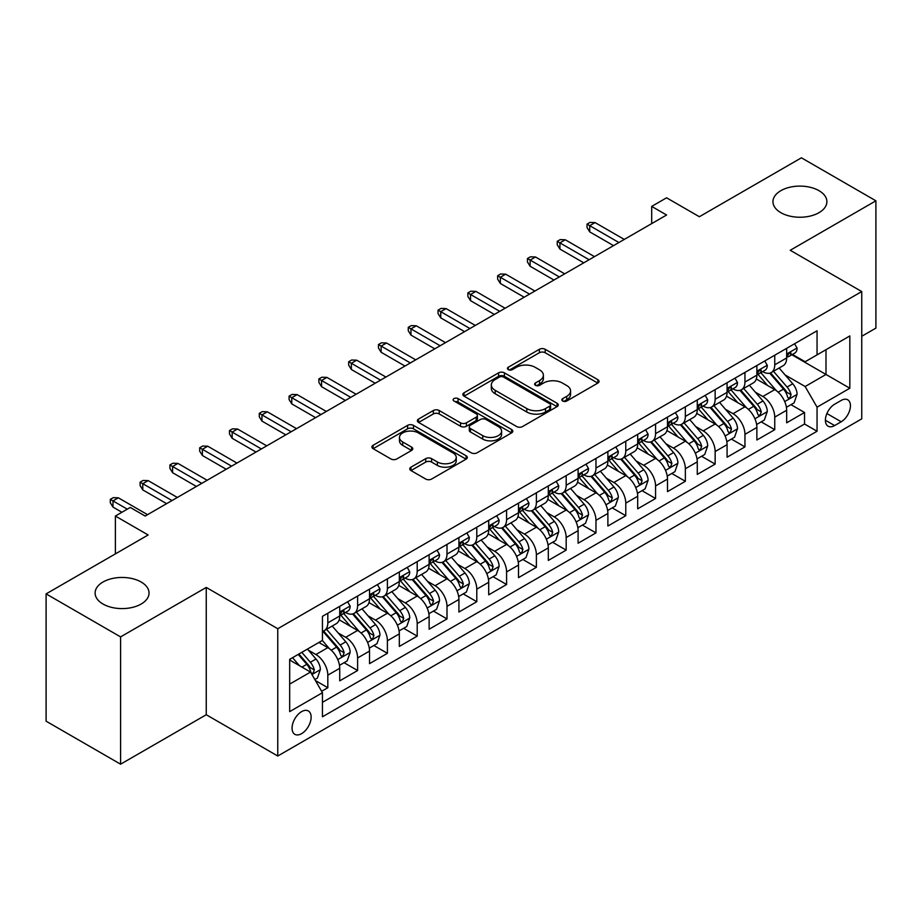 <?xml version="1.0" encoding="UTF-8"?>
<svg xmlns="http://www.w3.org/2000/svg" width="922" height="922" viewBox="0 0 922 922"><rect width="100%" height="100%" fill="white"/><g stroke="black" fill="none" stroke-linecap="round" stroke-linejoin="round"><path stroke-width="1.38" d="M562.685 401.012A2.893 1.671 0 0 0 566.776 401.012L597.859 383.068A4.137 2.386 0 0 0 599.069 381.385A4.137 2.386 0 0 0 597.859 379.691L545.213 349.3A4.137 2.386 0 0 0 539.358 349.3L508.287 367.244A2.893 1.671 0 0 0 507.446 368.42A2.893 1.671 0 0 0 508.287 369.607A2.893 1.671 0 0 0 512.378 369.607L516.401 367.29A13.231 7.641 0 0 1 535.117 367.29L539.508 369.814A13.231 7.641 0 0 1 543.381 375.219A13.231 7.641 0 0 1 539.508 380.625L535.486 382.941A2.893 1.671 0 0 0 534.633 384.128A2.893 1.671 0 0 0 535.486 385.315A2.893 1.671 0 0 0 539.577 385.315L543.6 382.987A13.231 7.641 0 0 1 562.316 382.987L566.707 385.523A13.231 7.641 0 0 1 570.58 390.928A13.231 7.641 0 0 1 566.707 396.333L562.685 398.65A2.893 1.671 0 0 0 561.832 399.837A2.893 1.671 0 0 0 562.685 401.012L562.685 398.65M141.147 582.013A26.968 15.57 0 0 0 111.758 578.636A26.968 15.57 0 0 0 95.116 593.03A26.968 15.57 0 0 0 103.01 604.037A26.968 15.57 0 0 0 132.399 607.414A26.968 15.57 0 0 0 149.041 593.03A26.968 15.57 0 0 0 141.147 582.013M818.99 190.67A26.968 15.57 0 0 0 789.601 187.293A26.968 15.57 0 0 0 772.959 201.676A26.968 15.57 0 0 0 780.853 212.682A26.968 15.57 0 0 0 810.242 216.059A26.968 15.57 0 0 0 826.884 201.676A26.968 15.57 0 0 0 818.99 190.67M301.598 733.658A13.484 7.779 120 0 0 310.403 721.776A13.484 7.779 120 0 0 308.34 710.966A13.484 7.779 120 0 0 301.598 711.634A13.484 7.779 120 0 0 292.781 723.516A13.484 7.779 120 0 0 294.856 734.327A13.484 7.779 120 0 0 301.598 733.658M410.97 467.166A4.137 2.386 0 0 0 409.76 468.849A4.137 2.386 0 0 0 410.97 470.543L425.745 479.06A4.137 2.386 0 0 0 431.588 479.06L466.106 459.144A4.137 2.386 0 0 0 467.316 457.45A4.137 2.386 0 0 0 466.106 455.768L413.459 425.365A4.137 2.386 0 0 0 407.605 425.365L373.099 445.291A4.137 2.386 0 0 0 371.889 446.986A4.137 2.386 0 0 0 373.099 448.668L390.94 458.972A4.137 2.386 0 0 0 396.783 458.972L411.558 450.443A4.137 2.386 0 0 0 412.768 448.76A4.137 2.386 0 0 0 411.558 447.066L402.707 441.961A11.064 6.385 0 0 1 399.468 437.443A11.064 6.385 0 0 1 406.302 431.542A11.064 6.385 0 0 1 418.358 432.925L453.013 452.933A11.064 6.385 0 0 1 456.252 457.45A11.064 6.385 0 0 1 449.429 463.351A11.064 6.385 0 0 1 437.362 461.968L431.588 458.637A4.137 2.386 0 0 0 425.745 458.637L410.97 467.166L410.97 470.543M861.747 336.288L875.9 328.117L875.9 200.812L801.414 157.812L699.36 216.728L666.583 197.804L651.693 206.401L666.583 215.01L145.169 516.043L130.267 507.446L115.377 516.043L115.377 553.892M120.586 636.895L120.586 764.188L206.251 714.734L206.251 587.441L120.586 636.895L46.1 593.883L148.154 534.967L115.377 516.043M206.251 587.441L277.764 628.723L861.747 291.559L861.747 418.853L277.764 756.017L277.764 628.723M875.9 200.812L790.235 250.277L861.747 291.559M516.7 426.552A4.137 2.386 0 0 0 522.543 426.552L557.061 406.625A4.137 2.386 0 0 0 558.271 404.942A4.137 2.386 0 0 0 557.061 403.248L504.415 372.857A4.137 2.386 0 0 0 498.56 372.857L464.054 392.784A4.137 2.386 0 0 0 462.844 394.466A4.137 2.386 0 0 0 464.054 396.16L516.7 426.552M455.122 401.635A2.893 1.671 0 0 1 458.061 402.05L458.061 398.604L511.583 429.502A4.137 2.386 0 0 1 512.793 431.196A4.137 2.386 0 0 1 511.583 432.879L477.066 452.806A4.137 2.386 0 0 1 471.223 452.806L418.576 422.414L418.576 419.037A4.137 2.386 0 0 0 417.366 420.732A4.137 2.386 0 0 0 418.576 422.414M418.576 419.037L433.34 410.509A4.137 2.386 0 0 1 439.195 410.509L460.539 422.841A4.137 2.386 0 0 0 466.394 422.841L476.19 417.182A4.137 2.386 0 0 0 477.4 415.488A4.137 2.386 0 0 0 476.19 413.805L453.958 400.966A2.893 1.671 0 0 1 453.117 399.791A2.893 1.671 0 0 1 454.903 398.246A2.893 1.671 0 0 1 458.061 398.604M120.586 764.188L46.1 721.188L46.1 593.883M321.628 691.293L327.817 687.72L315.451 680.586M308.421 650.206L315.9 654.528A16.85 9.727 60 0 1 327.817 675.169L339.734 668.289L339.734 680.839L357.609 670.524L344.056 662.699M338.213 632.999L345.692 637.321A16.85 9.727 60 0 1 357.609 657.962L369.526 651.082L369.526 663.644L387.401 653.318L373.848 645.492M368.005 615.804L375.485 620.126A16.85 9.727 60 0 1 387.401 640.767L399.318 633.887L399.318 646.437L417.205 636.122L403.64 628.297M397.797 598.597L405.288 602.919A16.85 9.727 60 0 1 417.205 623.56L429.122 616.68L429.122 629.242L446.997 618.916L433.444 611.09M427.601 581.402L435.08 585.712A16.85 9.727 60 0 1 446.997 606.353L458.914 599.473L458.914 612.035L476.789 601.709L463.236 593.883M457.393 564.195L464.872 568.517A16.85 9.727 60 0 1 476.789 589.158L488.706 582.278L488.706 594.828L506.581 584.513L493.028 576.688M487.185 546.988L494.665 551.31A16.85 9.727 60 0 1 506.581 571.951L518.51 565.071L518.51 577.633L536.385 567.307L522.82 559.481M516.988 529.793L524.468 534.115A16.85 9.727 60 0 1 536.385 554.756L548.302 547.875L548.302 560.426L566.177 550.111L552.624 542.286M546.781 512.586L554.26 516.908A16.85 9.727 60 0 1 566.177 537.549L578.094 530.669L578.094 543.231L595.969 532.904L582.416 525.079M576.573 495.391L584.052 499.701A16.85 9.727 60 0 1 595.969 520.342L607.886 513.462L607.886 526.024L625.773 515.709L612.208 507.872M606.365 478.184L613.845 482.506A16.85 9.727 60 0 1 625.773 503.147L637.69 496.267L637.69 508.817L655.565 498.502L642.012 490.677M636.168 460.977L643.648 465.299A16.85 9.727 60 0 1 655.565 485.94L667.482 479.06L667.482 491.622L685.357 481.296L671.804 473.47M665.961 443.782L673.44 448.104A16.85 9.727 60 0 1 685.357 468.745L697.274 461.864L697.274 474.415L715.149 464.1L701.596 456.275M695.753 426.575L703.232 430.897A16.85 9.727 60 0 1 715.149 451.538L727.078 444.658L727.078 457.22L744.953 446.893L731.388 439.068M725.545 409.38L733.036 413.69A16.85 9.727 60 0 1 744.953 434.343L756.87 427.451L756.87 440.013L774.745 429.698L774.745 417.136A16.85 9.727 -120 0 0 762.828 396.495L755.349 392.173M761.192 421.861L774.745 429.698M339.734 668.289A16.85 9.727 -120 0 0 327.817 647.647L318.874 642.484M369.526 651.082A16.85 9.727 -120 0 0 357.609 630.441L339.181 619.803M399.318 633.887A16.85 9.727 -120 0 0 387.401 613.234L368.984 602.596M429.122 616.68A16.85 9.727 -120 0 0 417.205 596.038L398.777 585.401M458.914 599.473A16.85 9.727 -120 0 0 446.997 578.832L428.569 568.194M488.706 582.278A16.85 9.727 -120 0 0 476.789 561.636L458.361 550.999M518.51 565.071A16.85 9.727 -120 0 0 506.581 544.429L488.164 533.792M548.302 547.875A16.85 9.727 -120 0 0 536.385 527.234L517.957 516.585M578.094 530.669A16.85 9.727 -120 0 0 566.177 510.027L547.749 499.39M607.886 513.462A16.85 9.727 -120 0 0 595.969 492.821L577.541 482.183M637.69 496.267A16.85 9.727 -120 0 0 625.773 475.625L607.344 464.988M667.482 479.06A16.85 9.727 -120 0 0 655.565 458.418L637.137 447.781M697.274 461.864A16.85 9.727 -120 0 0 685.357 441.223L666.929 430.574M727.078 444.658A16.85 9.727 -120 0 0 715.149 424.016L696.732 413.379M756.87 427.451A16.85 9.727 -120 0 0 744.953 406.809L726.524 396.172M841.187 400.448L834.629 404.228A13.058 7.537 120 0 0 826.1 415.741A13.058 7.537 120 0 0 828.106 426.206A13.058 7.537 120 0 0 834.629 425.561L841.187 421.78A13.058 7.537 120 0 0 849.727 410.267A13.058 7.537 120 0 0 847.721 399.802A13.058 7.537 120 0 0 841.187 400.448M289.681 684.112L310.53 672.069L322.446 692.71L322.446 716.797L817.053 431.242L817.053 407.155L805.137 386.514L785.141 374.966M322.446 692.71L289.681 711.634L289.681 659.345L322.446 640.421L322.446 616.334L817.053 330.779L817.053 354.866L849.83 335.942L849.83 388.231L817.053 407.155M345.531 612.462L345.692 612.554A16.85 9.727 60 0 0 354.117 613.384L366.034 606.503A16.85 9.727 -120 0 0 369.526 598.793L369.526 589.158M375.335 595.255L375.485 595.347A16.85 9.727 60 0 0 383.909 596.188L395.838 589.308A16.85 9.727 -120 0 0 399.318 581.586L399.318 571.951M405.127 578.059L405.288 578.152A16.85 9.727 60 0 0 413.713 578.981L425.63 572.101A16.85 9.727 -120 0 0 429.122 564.379L429.122 554.756M434.919 560.853L435.08 560.945A16.85 9.727 60 0 0 443.505 561.775L455.422 554.894A16.85 9.727 -120 0 0 458.914 547.184L458.914 537.549M464.723 543.657L464.872 543.738A16.85 9.727 60 0 0 473.297 544.579L485.214 537.699A16.85 9.727 -120 0 0 488.706 529.977L488.706 520.342M494.515 526.45L494.665 526.543A16.85 9.727 60 0 0 503.101 527.372L515.018 520.492A16.85 9.727 -120 0 0 518.51 512.782L518.51 503.147M524.307 509.244L524.468 509.336A16.85 9.727 60 0 0 532.893 510.177L544.81 503.297A16.85 9.727 -120 0 0 548.302 495.575L548.302 485.94M554.099 492.048L554.26 492.141A16.85 9.727 60 0 0 562.685 492.97L574.602 486.09A16.85 9.727 -120 0 0 578.094 478.368L578.094 468.745M583.903 474.842L584.052 474.934A16.85 9.727 60 0 0 592.477 475.764L604.406 468.883A16.85 9.727 -120 0 0 607.886 461.173L607.886 451.538M613.695 457.646L613.845 457.727A16.85 9.727 60 0 0 622.281 458.568L634.198 451.688A16.85 9.727 -120 0 0 637.69 443.966L637.69 434.331M643.487 440.439L643.648 440.532A16.85 9.727 60 0 0 652.073 441.361L663.99 434.481A16.85 9.727 -120 0 0 667.482 426.771L667.482 417.136M673.279 423.233L673.44 423.325A16.85 9.727 60 0 0 681.865 424.166L693.782 417.286A16.85 9.727 -120 0 0 697.274 409.564L697.274 399.929M703.083 406.037L703.232 406.129A16.85 9.727 60 0 0 711.669 406.959L723.586 400.079A16.85 9.727 -120 0 0 727.078 392.369L727.078 382.734M732.875 388.83L733.036 388.923A16.85 9.727 60 0 0 741.461 389.752L753.378 382.872A16.85 9.727 -120 0 0 756.87 375.162L756.87 365.527M322.446 702.345L804.537 424.016L804.537 412.491L786.662 422.806L786.662 410.255A16.85 9.727 -120 0 0 774.745 389.614L756.317 378.977M762.667 371.635L762.828 371.716A16.85 9.727 -120 0 0 771.253 372.557A16.85 9.727 -120 0 0 774.745 364.835L774.745 355.201M771.253 372.557L783.17 365.677A16.85 9.727 -120 0 0 786.662 357.955L786.662 348.32M327.817 613.234L327.817 622.869A16.85 9.727 60 0 1 324.325 630.59A16.85 9.727 60 0 1 322.446 631.27M324.325 630.59L336.242 623.71A16.85 9.727 -120 0 0 339.734 615.988L339.734 606.353M357.609 596.038L357.609 605.673A16.85 9.727 60 0 1 354.117 613.384M387.401 578.832L387.401 588.467A16.85 9.727 60 0 1 383.909 596.188M417.205 561.636L417.205 571.271A16.85 9.727 60 0 1 413.713 578.981M446.997 544.429L446.997 554.064A16.85 9.727 60 0 1 443.505 561.775M476.789 527.223L476.789 536.858A16.85 9.727 60 0 1 473.297 544.579M506.581 510.027L506.581 519.662A16.85 9.727 60 0 1 503.101 527.372M536.385 492.821L536.385 502.455A16.85 9.727 60 0 1 532.893 510.177M566.177 475.625L566.177 485.26A16.85 9.727 60 0 1 562.685 492.97M595.969 458.418L595.969 468.053A16.85 9.727 60 0 1 592.477 475.764M625.773 441.212L625.773 450.846A16.85 9.727 60 0 1 622.281 458.568M655.565 424.016L655.565 433.651A16.85 9.727 60 0 1 652.073 441.361M685.357 406.809L685.357 416.444A16.85 9.727 60 0 1 681.865 424.166M715.149 389.614L715.149 399.249A16.85 9.727 60 0 1 711.669 406.959M744.953 372.407L744.953 382.042A16.85 9.727 60 0 1 741.461 389.752M744.953 434.343L744.953 446.893M715.149 451.538L715.149 464.1M685.357 468.745L685.357 481.296M655.565 485.94L655.565 498.502M625.773 503.147L625.773 515.709M595.969 520.342L595.969 532.904M566.177 537.549L566.177 550.111M536.385 554.756L536.385 567.307M506.581 571.951L506.581 584.513M476.789 589.158L476.789 601.709M446.997 606.353L446.997 618.916M417.205 623.56L417.205 636.122M387.401 640.767L387.401 653.318M357.609 657.962L357.609 670.524M327.817 675.169L327.817 687.72M310.53 672.069L289.681 660.025M805.137 386.514L825.997 374.47L825.997 349.703L849.83 335.942M791.871 354.774L849.83 388.231M792.471 354.428L805.137 361.747L817.053 354.866M206.251 714.734L277.764 756.017M651.693 206.401L651.693 223.608M790.984 404.666L804.537 412.491M804.537 424.016L817.053 431.242M563.838 401.427L566.707 399.768A13.231 7.641 0 0 0 570.58 394.362L570.58 390.928M543.381 375.219L543.381 378.665A13.231 7.641 0 0 1 539.508 384.071L536.639 385.719M597.802 383.103L545.213 352.746A4.137 2.386 0 0 0 539.358 352.746L509.44 370.01M557.003 406.66L504.415 376.303A4.137 2.386 0 0 0 498.56 376.303L464.112 396.195M549.743 406.118A2.893 1.671 0 0 0 550.595 404.942A2.893 1.671 0 0 0 549.743 403.755L503.539 377.075A2.893 1.671 0 0 0 499.436 377.075L495.206 379.53A13.231 7.641 0 0 0 491.322 384.935A13.231 7.641 0 0 0 495.206 390.329L526.785 408.573A13.231 7.641 0 0 0 545.501 408.573L549.743 406.118L549.743 409.564A2.893 1.671 0 0 0 550.595 408.377L550.595 404.942M491.322 384.935L491.322 388.369A13.231 7.641 0 0 0 495.206 393.775L495.206 390.329M549.743 409.564L545.501 412.007A13.231 7.641 0 0 1 526.785 412.007L495.206 393.775M418.634 422.449L433.34 413.955L433.34 410.509M477.4 415.488L477.4 418.934A4.137 2.386 0 0 1 476.19 420.616L466.394 426.275A4.137 2.386 0 0 1 460.539 426.275L439.195 413.955A4.137 2.386 0 0 0 433.34 413.955M458.061 402.05L511.526 432.914M482.702 435.633A11.064 6.385 0 0 0 494.757 437.016A11.064 6.385 0 0 0 501.58 431.116A11.064 6.385 0 0 0 498.341 426.598L486.136 419.545A4.137 2.386 0 0 0 480.281 419.545L470.485 425.203A4.137 2.386 0 0 0 469.275 426.886A4.137 2.386 0 0 0 470.485 428.58L482.702 435.633L482.702 439.068A11.064 6.385 0 0 0 494.757 440.451A11.064 6.385 0 0 0 501.58 434.55L501.58 431.116M469.275 426.886L469.275 430.332A4.137 2.386 0 0 0 470.485 432.015L470.485 428.58M482.702 439.068L470.485 432.015M456.252 457.45L456.252 460.896A11.064 6.385 0 0 1 449.429 466.797A11.064 6.385 0 0 1 437.362 465.414L431.588 462.072A4.137 2.386 0 0 0 425.745 462.072L411.028 470.566M399.468 437.443L399.468 440.889A11.064 6.385 0 0 0 402.707 445.395L402.707 441.961M411.5 450.478L402.707 445.395M466.048 459.168L413.459 428.811A4.137 2.386 0 0 0 407.605 428.811L373.156 448.703M786.408 407.305L794.107 402.856L797.092 394.259A11.168 6.442 -120 0 0 792.747 383.771L779.125 368.005M776.405 390.698L760.846 372.684M767.542 385.454L758.518 375A26.761 15.444 -120 0 0 757.688 374.067M769.732 373.156L783.504 389.107A11.168 6.442 60 0 1 787.492 396.794L788.298 398.12L789.808 397.912L791.064 394.731A11.168 6.442 -120 0 0 787.077 387.044L773.466 371.278M770.55 372.903L785.337 390.029A5.693 3.285 60 0 1 786.777 392.253L791.064 394.731M794.557 343.768L797.092 348.147A11.168 6.442 60 0 1 794.776 353.091L789.117 356.365A11.168 6.442 -120 0 0 791.064 353.794L790.822 352.803M787.031 356.883L787.077 356.883A11.168 6.442 -120 0 0 789.117 356.365M789.624 352.953L791.064 353.794C790.361 352.112 789.163 352.792 787.492 355.857A11.168 6.442 60 0 1 786.662 357.448M618.916 242.532L589.711 225.671L589.711 231.871L587.037 227.561L587.037 224.127L589.711 225.671L595.082 222.582L624.275 239.432M589.711 231.871L613.556 245.632M587.037 224.127L590.011 222.409L595.082 222.582M756.616 424.5L764.315 420.063L767.3 411.454A11.168 6.442 -120 0 0 762.943 400.978L749.332 385.212M746.601 407.904L731.042 389.891M737.75 402.66L728.726 392.207A26.761 15.444 -120 0 0 727.896 391.274M739.94 390.363L753.712 406.302A11.168 6.442 60 0 1 757.688 414.001L758.506 415.326L760.016 415.107L761.261 411.938A11.168 6.442 -120 0 0 757.285 404.239L743.674 388.485M740.746 390.098L755.544 407.236A5.693 3.285 60 0 1 756.974 409.46L761.261 411.938M726.824 441.707L734.523 437.259L737.496 428.661A11.168 6.442 -120 0 0 733.151 418.173L719.54 402.418M716.809 425.1L701.25 407.086M707.958 419.856L698.922 409.403A26.761 15.444 -120 0 0 698.092 408.469M710.147 407.57L723.92 423.509A11.168 6.442 60 0 1 727.896 431.196L728.703 432.522L730.212 432.314L731.469 429.133A11.168 6.442 -120 0 0 727.493 421.446L713.882 405.68M710.954 407.305L725.752 424.431A5.693 3.285 60 0 1 727.181 426.656L731.469 429.133M697.032 458.914L704.731 454.465L707.704 445.856A11.168 6.442 -120 0 0 703.359 435.38L689.737 419.614M687.017 442.306L671.458 424.293M678.166 437.063L669.13 426.609A26.761 15.444 -120 0 0 668.3 425.676M680.355 424.765L694.116 440.704A11.168 6.442 60 0 1 698.104 448.403L698.911 449.729L700.42 449.51L701.677 446.34A11.168 6.442 -120 0 0 697.689 438.642L684.078 422.887M681.162 424.512L695.96 441.638A5.693 3.285 60 0 1 697.389 443.862L701.677 446.34M667.228 476.109L674.927 471.661L677.912 463.063A11.168 6.442 -120 0 0 673.556 452.575L659.945 436.821M657.225 459.513L641.666 441.5M648.362 454.269L639.338 443.805A26.761 15.444 -120 0 0 638.508 442.883M650.552 441.972L664.324 457.911A11.168 6.442 60 0 1 668.3 465.598L669.118 466.924L670.628 466.716L671.884 463.536A11.168 6.442 -120 0 0 667.897 455.848L654.286 440.082M651.358 441.707L666.157 458.845A5.693 3.285 60 0 1 667.597 461.069L671.884 463.536M764.764 360.963L767.3 365.354A11.168 6.442 60 0 1 764.983 370.298L759.325 373.56A11.168 6.442 -120 0 0 761.261 370.99L761.03 369.999M757.239 374.09L757.285 374.09A11.168 6.442 -120 0 0 759.325 373.56M759.82 370.16L761.261 370.99C760.569 369.307 759.371 369.999 757.688 373.053A11.168 6.442 60 0 1 756.87 374.643M589.123 259.739L559.919 242.878L559.919 249.067L557.234 244.768L557.234 241.322L559.919 242.878L565.278 239.778L594.483 256.639M559.919 249.067L583.753 262.828M557.234 241.322L560.219 239.605L565.278 239.778M734.972 378.17L737.496 382.561A11.168 6.442 60 0 1 735.191 387.494L729.533 390.767A11.168 6.442 -120 0 0 731.469 388.197L731.238 387.205M727.446 391.285L727.493 391.285A11.168 6.442 -120 0 0 729.533 390.767M730.028 387.367L731.469 388.197C730.766 386.514 729.579 387.205 727.896 390.26A11.168 6.442 60 0 1 727.078 391.85M559.32 276.934L530.127 260.073L530.127 266.274L527.442 261.975L527.442 258.529L530.127 260.073L535.486 256.984L564.69 273.834M530.127 266.274L553.961 280.034M527.442 258.529L530.427 256.812L535.486 256.984M705.169 395.377L707.704 399.756A11.168 6.442 60 0 1 705.388 404.7L699.729 407.973A11.168 6.442 -120 0 0 701.677 405.392L701.446 404.401M697.654 408.492L697.689 408.492A11.168 6.442 -120 0 0 699.729 407.973M700.236 404.562L701.677 405.392C700.974 403.709 699.786 404.401 698.104 407.455A11.168 6.442 60 0 1 697.274 409.045M529.528 294.141L500.335 277.28L500.335 283.469L497.65 279.17L497.65 275.736L500.335 277.28L505.694 274.18L534.887 291.041M500.335 283.469L524.169 297.23M497.65 275.736L500.623 274.007L505.694 274.18M675.377 412.572L677.912 416.963A11.168 6.442 60 0 1 675.596 421.907L669.937 425.169A11.168 6.442 -120 0 0 671.884 422.599L671.642 421.608M667.851 425.699L667.897 425.699A11.168 6.442 -120 0 0 669.937 425.169M670.444 421.769L671.884 422.599C671.181 420.916 669.983 421.608 668.3 424.662A11.168 6.442 60 0 1 667.482 426.252M499.736 311.336L470.531 294.487L470.531 300.676L467.857 296.377L467.857 292.931L470.531 294.487L475.902 291.387L505.095 308.248M470.531 300.676L494.365 314.437M467.857 292.931L470.831 291.214L475.902 291.387M637.436 493.316L645.135 488.867L648.108 480.27A11.168 6.442 -120 0 0 643.763 469.782L630.152 454.016M627.421 476.709L611.862 458.695M618.57 471.465L609.534 461.012A26.761 15.444 -120 0 0 608.704 460.078M620.76 459.168L634.532 475.118A11.168 6.442 60 0 1 638.508 482.805L639.326 484.131L640.836 483.923L642.081 480.742A11.168 6.442 -120 0 0 638.105 473.055L624.494 457.289M621.566 458.914L636.364 476.04A5.693 3.285 60 0 1 637.793 478.264L642.081 480.742M645.584 429.779L648.108 434.158A11.168 6.442 60 0 1 645.803 439.103L640.145 442.376A11.168 6.442 -120 0 0 642.081 439.806L641.85 438.814M638.059 442.894L638.105 442.894A11.168 6.442 -120 0 0 640.145 442.376M640.64 438.964L642.081 439.806C641.378 438.123 640.191 438.803 638.508 441.868A11.168 6.442 60 0 1 637.69 443.459M469.943 328.543L440.739 311.682L440.739 317.883L438.054 313.572L438.054 310.138L440.739 311.682L446.098 308.593L475.303 325.443M440.739 317.883L464.573 331.643M438.054 310.138L441.039 308.421L446.098 308.593M607.644 510.511L615.343 506.074L618.316 497.465A11.168 6.442 -120 0 0 613.971 486.989L600.36 471.223M597.629 493.915L582.07 475.902M588.778 488.672L579.742 478.218A26.761 15.444 -120 0 0 578.912 477.285M590.967 476.374L604.728 492.313A11.168 6.442 60 0 1 608.716 500.012L609.523 501.338L611.032 501.119L612.289 497.949A11.168 6.442 -120 0 0 608.313 490.25L594.69 474.496M591.774 476.109L606.572 493.247A5.693 3.285 60 0 1 608.001 495.471L612.289 497.949M615.792 446.974L618.316 451.365A11.168 6.442 60 0 1 616.011 456.309L610.341 459.571A11.168 6.442 -120 0 0 612.289 457.001L612.058 456.01M608.266 460.101L608.313 460.101A11.168 6.442 -120 0 0 610.341 459.571M610.848 456.171L612.289 457.001C611.586 455.318 610.399 456.01 608.716 459.064A11.168 6.442 60 0 1 607.886 460.654M440.14 345.75L410.947 328.889L410.947 335.078L408.262 330.779L408.262 327.333L410.947 328.889L416.306 325.789L445.51 342.65M410.947 335.078L434.781 348.839M408.262 327.333L411.247 325.616L416.306 325.789M577.84 527.718L585.539 523.27L588.524 514.672A11.168 6.442 -120 0 0 584.179 504.184L570.557 488.43M567.837 511.111L552.278 493.097M558.974 505.867L549.95 495.414A26.761 15.444 -120 0 0 549.12 494.48M561.164 493.581L574.936 509.52A11.168 6.442 60 0 1 578.924 517.207L579.731 518.533L581.24 518.325L582.497 515.144A11.168 6.442 -120 0 0 578.509 507.457L564.898 491.691M561.982 493.316L576.769 510.442A5.693 3.285 60 0 1 578.209 512.667L582.497 515.144M585.989 464.181L588.524 468.572A11.168 6.442 60 0 1 586.208 473.505L580.549 476.778A11.168 6.442 -120 0 0 582.497 474.208L582.255 473.217M578.463 477.296L578.509 477.296A11.168 6.442 -120 0 0 580.549 476.778M581.056 473.378L582.497 474.208C581.794 472.525 580.595 473.205 578.924 476.271A11.168 6.442 60 0 1 578.094 477.861M410.348 362.945L381.143 346.084L381.143 352.285L378.469 347.986L378.469 344.54L381.143 346.084L386.514 342.996L415.707 359.845M381.143 352.285L404.988 366.046M378.469 344.54L381.443 342.823L386.514 342.996M548.048 544.925L555.747 540.476L558.732 531.867A11.168 6.442 -120 0 0 554.376 521.391L540.765 505.625M538.033 528.318L522.474 510.304M529.182 523.074L520.158 512.62A26.761 15.444 -120 0 0 519.328 511.687M531.372 510.776L545.144 526.716A11.168 6.442 60 0 1 549.12 534.414L549.938 535.74L551.448 535.521L552.704 532.351A11.168 6.442 -120 0 0 548.717 524.653L535.106 508.898M532.178 510.523L546.977 527.649A5.693 3.285 60 0 1 548.417 529.873L552.704 532.351M556.197 481.388L558.732 485.767A11.168 6.442 60 0 1 556.415 490.711L550.757 493.985A11.168 6.442 -120 0 0 552.704 491.403L552.462 490.412M548.671 494.503L548.717 494.503A11.168 6.442 -120 0 0 550.757 493.985M551.252 490.573L552.704 491.403C552.001 489.72 550.803 490.412 549.12 493.466A11.168 6.442 60 0 1 548.302 495.056M380.555 380.152L351.351 363.291L351.351 369.48L348.677 365.181L348.677 361.747L351.351 363.291L356.722 360.191L385.915 377.052M351.351 369.48L375.185 383.241M348.677 361.747L351.651 360.018L356.722 360.191M518.256 562.12L525.955 557.672L528.928 549.074A11.168 6.442 -120 0 0 524.583 538.586L510.972 522.832M508.241 545.524L492.682 527.511M499.39 540.28L490.354 529.816A26.761 15.444 -120 0 0 489.524 528.894M501.58 527.983L515.352 543.922A11.168 6.442 60 0 1 519.328 551.61L520.146 552.935L521.645 552.727L522.901 549.547A11.168 6.442 -120 0 0 518.925 541.859L505.314 526.093M502.386 527.718L517.184 544.856A5.693 3.285 60 0 1 518.613 547.08L522.901 549.547M526.404 498.583L528.928 502.974A11.168 6.442 60 0 1 526.623 507.918L520.965 511.18A11.168 6.442 -120 0 0 522.901 508.61L522.67 507.619M518.879 511.71L518.925 511.698A11.168 6.442 -120 0 0 520.965 511.18M521.46 507.78L522.901 508.61C522.198 506.927 521.011 507.619 519.328 510.673A11.168 6.442 60 0 1 518.51 512.263M350.752 397.347L321.559 380.498L321.559 386.687L318.874 382.388L318.874 378.942L321.559 380.498L326.918 377.398L356.123 394.259M321.559 386.687L345.393 400.448M318.874 378.942L321.859 377.225L326.918 377.398M488.464 579.327L496.163 574.879L499.136 566.281A11.168 6.442 -120 0 0 494.791 555.793L481.18 540.027M478.449 562.72L462.89 544.706M469.598 557.476L460.562 547.023A26.761 15.444 -120 0 0 459.732 546.089M471.787 545.179L485.548 561.129A11.168 6.442 60 0 1 489.536 568.816L490.343 570.142L491.852 569.934L493.109 566.753A11.168 6.442 -120 0 0 489.133 559.066L475.51 543.3M472.594 544.925L487.392 562.051A5.693 3.285 60 0 1 488.821 564.276L493.109 566.753M496.601 515.79L499.136 520.169A11.168 6.442 60 0 1 496.82 525.114L491.161 528.387A11.168 6.442 -120 0 0 493.109 525.817L492.878 524.825M489.086 528.905L489.133 528.905A11.168 6.442 -120 0 0 491.161 528.387M491.668 524.975L493.109 525.817C492.406 524.134 491.219 524.814 489.536 527.88A11.168 6.442 60 0 1 488.706 529.47M320.96 414.554L291.767 397.693L291.767 403.894L289.082 399.583L289.082 396.149L291.767 397.693L297.126 394.604L326.33 411.454M291.767 403.894L315.601 417.654M289.082 396.149L292.055 394.432L297.126 394.604M458.66 596.522L466.359 592.085L469.344 583.476A11.168 6.442 -120 0 0 464.988 573L451.377 557.234M448.657 579.926L433.098 561.913M439.794 574.683L430.77 564.229A26.761 15.444 -120 0 0 429.94 563.296M441.984 562.385L455.756 578.325A11.168 6.442 60 0 1 459.732 586.023L460.551 587.349L462.06 587.13L463.317 583.96A11.168 6.442 -120 0 0 459.329 576.262L445.718 560.507M442.802 562.12L457.589 579.258A5.693 3.285 60 0 1 459.029 581.482L463.317 583.96M466.809 532.985L469.344 537.376A11.168 6.442 60 0 1 467.028 542.32L461.369 545.582A11.168 6.442 -120 0 0 463.317 543.012L463.075 542.021M459.283 546.112L459.329 546.112A11.168 6.442 -120 0 0 461.369 545.582M461.876 542.182L463.317 543.012C462.613 541.329 461.415 542.021 459.732 545.075A11.168 6.442 60 0 1 458.914 546.665M291.168 431.761L261.963 414.9L261.963 421.089L259.289 416.79L259.289 413.344L261.963 414.9L267.334 411.8L296.527 428.661M261.963 421.089L285.808 434.85M259.289 413.344L262.263 411.627L267.334 411.8M428.868 613.729L436.567 609.281L439.54 600.683A11.168 6.442 -120 0 0 435.196 590.195L421.585 574.441M418.853 597.122L403.294 579.108M410.002 591.878L400.978 581.425A26.761 15.444 -120 0 0 400.148 580.491M412.192 579.592L425.964 595.531A11.168 6.442 60 0 1 429.94 603.219L430.758 604.544L432.268 604.336L433.513 601.156A11.168 6.442 -120 0 0 429.537 593.468L415.926 577.702M412.998 579.327L427.796 596.453A5.693 3.285 60 0 1 429.226 598.678L433.513 601.156M437.016 550.192L439.54 554.583A11.168 6.442 60 0 1 437.235 559.516L431.577 562.789A11.168 6.442 -120 0 0 433.513 560.219L433.282 559.228M429.491 563.307L429.537 563.307A11.168 6.442 -120 0 0 431.577 562.789M432.072 559.389L433.513 560.219C432.81 558.536 431.623 559.216 429.94 562.282A11.168 6.442 60 0 1 429.122 563.872M261.375 448.956L232.171 432.095L232.171 438.296L229.486 433.997L229.486 430.551L232.171 432.095L237.53 429.007L266.735 445.856M232.171 438.296L256.005 452.057M229.486 430.551L232.471 428.834L237.53 429.007M399.076 630.936L406.775 626.487L409.748 617.878A11.168 6.442 -120 0 0 405.403 607.402L391.792 591.636M389.061 614.329L373.502 596.315M380.21 609.085L371.174 598.632A26.761 15.444 -120 0 0 370.344 597.698M382.4 596.788L396.16 612.727A11.168 6.442 60 0 1 400.148 620.425L400.955 621.751L402.465 621.532L403.721 618.362A11.168 6.442 -120 0 0 399.745 610.664L386.134 594.909M383.206 596.534L398.004 613.66A5.693 3.285 60 0 1 399.433 615.884L403.721 618.362M407.224 567.399L409.748 571.778A11.168 6.442 60 0 1 407.443 576.723L401.773 579.984A11.168 6.442 -120 0 0 403.721 577.414L403.49 576.423M399.699 580.514L399.745 580.514A11.168 6.442 -120 0 0 401.773 579.984M402.28 576.584L403.721 577.414C403.018 575.731 401.831 576.423 400.148 579.477A11.168 6.442 60 0 1 399.318 581.067M231.572 466.163L202.379 449.302L202.379 455.491L199.694 451.192L199.694 447.758L202.379 449.302L207.738 446.202L236.942 463.063M202.379 455.491L226.213 469.252M199.694 447.758L202.679 446.029L207.738 446.202M369.273 648.131L376.983 643.683L379.956 635.085A11.168 6.442 -120 0 0 375.611 624.597L361.989 608.843M359.269 631.535L343.71 613.522M350.406 626.28L341.382 615.827A26.761 15.444 -120 0 0 340.552 614.893M352.596 613.994L366.368 629.933A11.168 6.442 60 0 1 370.356 637.621L371.163 638.946L372.672 638.739L373.929 635.558A11.168 6.442 -120 0 0 369.941 627.87L356.33 612.104M353.414 613.729L368.201 630.867A5.693 3.285 60 0 1 369.641 633.091L373.929 635.558M377.421 584.594L379.956 588.985A11.168 6.442 60 0 1 377.64 593.918L371.981 597.191A11.168 6.442 -120 0 0 373.929 594.621L373.687 593.63M369.906 597.71L369.941 597.71A11.168 6.442 -120 0 0 371.981 597.191M372.488 593.791L373.929 594.621C373.226 592.938 372.039 593.63 370.356 596.684A11.168 6.442 60 0 1 369.526 598.274M201.78 483.358L172.587 466.509L172.587 472.698L169.902 468.399L169.902 464.953L172.587 466.509L177.946 463.409L207.139 480.27M172.587 472.698L196.421 486.459M169.902 464.953L172.875 463.236L177.946 463.409M339.48 665.338L347.179 660.89L350.164 652.292A11.168 6.442 -120 0 0 345.808 641.804L332.197 626.038M329.465 648.731L322.343 640.479M320.614 643.487L319.461 642.15M322.804 631.19L336.576 647.14A11.168 6.442 60 0 1 340.552 654.827L341.37 656.153L342.88 655.934L344.137 652.764A11.168 6.442 -120 0 0 340.149 645.077L326.538 629.311M323.61 630.936L338.409 648.062A5.693 3.285 60 0 1 339.849 650.287L344.137 652.764M347.629 601.801L350.164 606.18A11.168 6.442 60 0 1 347.848 611.125L342.189 614.398A11.168 6.442 -120 0 0 344.137 611.828L343.894 610.837M340.103 614.916L340.149 614.916A11.168 6.442 -120 0 0 342.189 614.398M342.696 610.986L344.137 611.828C343.433 610.145 342.235 610.825 340.552 613.891A11.168 6.442 60 0 1 339.734 615.47M171.988 500.565L142.783 483.704L142.783 489.905L140.109 485.594L140.109 482.16L142.783 483.704L148.154 480.616L177.347 497.465M142.783 489.905L166.617 503.666M140.109 482.16L143.083 480.443L148.154 480.616M314.851 679.549L317.387 678.096L320.36 669.487A11.168 6.442 -120 0 0 316.016 659.011L307.441 649.076M299.443 665.672L292.551 657.686M290.822 660.694L289.681 659.368M298.209 654.413L306.784 664.336A11.168 6.442 60 0 1 310.76 672.034L311.578 673.36L313.077 673.141L314.333 669.971A11.168 6.442 -120 0 0 310.357 662.273L301.782 652.35M298.901 654.021L308.616 665.269A5.693 3.285 60 0 1 310.046 667.493L314.333 669.971M127.294 509.163L112.991 500.911L112.991 507.1L110.306 502.801L110.306 499.355L112.991 500.911L118.35 497.811L147.555 514.672M112.991 507.1L121.923 512.263M110.306 499.355L113.291 497.638L118.35 497.811M315.9 654.528L327.817 647.647M345.692 637.321L357.609 630.441M375.485 620.126L387.401 613.234M405.288 602.919L417.205 596.038M435.08 585.712L446.997 578.832M464.872 568.517L476.789 561.636M494.665 551.31L506.581 544.429M524.468 534.115L536.385 527.234M554.26 516.908L566.177 510.027M584.052 499.701L595.969 492.821M613.845 482.506L625.773 475.625M643.648 465.299L655.565 458.418M673.44 448.104L685.357 441.223M703.232 430.897L715.149 424.016M733.036 413.69L744.953 406.809M762.828 396.495L774.745 389.614M774.745 364.835L786.662 357.955M327.817 622.869L339.734 615.988M357.609 605.673L369.526 598.793M387.401 588.467L399.318 581.586M417.205 571.271L429.122 564.379M446.997 554.064L458.914 547.184M476.789 536.858L488.706 529.977M506.581 519.662L518.51 512.782M536.385 502.455L548.302 495.575M566.177 485.26L578.094 478.368M595.969 468.053L607.886 461.173M625.773 450.846L637.69 443.966M655.565 433.651L667.482 426.771M685.357 416.444L697.274 409.564M715.149 399.249L727.078 392.369M744.953 382.042L756.87 375.162M774.745 417.136L786.662 410.255M826.896 413.529L841.187 421.78M825.397 420.236L834.629 425.561M566.707 399.768L566.707 396.333M535.486 385.315L535.486 382.941M539.508 384.071L539.508 380.625M508.287 369.607L508.287 367.244M539.358 352.746L539.358 349.3M545.213 352.746L545.213 349.3M597.859 383.068L597.859 379.691M464.054 396.16L464.054 392.784M498.56 376.303L498.56 372.857M504.415 376.303L504.415 372.857M557.061 406.625L557.061 403.248M526.785 412.007L526.785 408.573M545.501 412.007L545.501 408.573M439.195 413.955L439.195 410.509M460.539 426.275L460.539 422.841M466.394 426.275L466.394 422.841M476.19 420.616L476.19 417.182M511.583 432.879L511.583 429.502M425.745 462.072L425.745 458.637M431.588 462.072L431.588 458.637M437.362 465.414L437.362 461.968M411.558 450.443L411.558 447.066M373.099 448.668L373.099 445.291M407.605 428.811L407.605 425.365M413.459 428.811L413.459 425.365M466.106 459.144L466.106 455.768M784.714 401.577L797.011 394.466M787.077 387.044L792.747 383.771M778.18 392.173L783.504 389.107M797.011 348.02L786.662 354.002M754.911 418.784L767.219 411.673M757.285 404.239L762.943 400.978M748.387 409.38L753.712 406.302M725.118 435.979L737.427 428.88M727.493 421.446L733.151 418.173M718.584 426.586L723.92 423.509M695.326 453.186L707.635 446.075M697.689 438.642L703.359 435.38M688.792 443.782L694.116 440.704M665.523 470.381L677.831 463.282M667.897 455.848L673.556 452.575M659 460.988L664.324 457.911M767.219 365.227L756.87 371.209M737.427 382.434L727.078 388.404M707.635 399.629L697.274 405.611M677.831 416.836L667.482 422.806M635.731 487.588L648.039 480.477M638.105 473.055L643.763 469.782M629.207 478.184L634.532 475.118M648.039 434.032L637.69 440.013M605.938 504.795L618.247 497.684M608.313 490.25L613.971 486.989M599.404 495.391L604.728 492.313M618.247 451.238L607.886 457.22M576.146 521.99L588.455 514.891M578.509 507.457L584.179 504.184M569.612 512.597L574.936 509.52M588.455 468.445L578.094 474.415M546.343 539.197L558.651 532.086M548.717 524.653L554.376 521.391M539.819 529.793L545.144 526.716M558.651 485.64L548.302 491.622M516.551 556.392L528.859 549.293M518.925 541.859L524.583 538.586M510.027 547L515.352 543.922M528.859 502.847L518.51 508.817M486.758 573.599L499.067 566.488M489.133 559.066L494.791 555.793M480.224 564.195L485.548 561.129M499.067 520.043L488.706 526.024M456.966 590.806L469.263 583.695M459.329 576.262L464.988 573M450.432 581.402L455.756 578.325M469.263 537.249L458.914 543.231M427.163 608.001L439.471 600.902M429.537 593.468L435.196 590.195M420.639 598.609L425.964 595.531M439.471 554.456L429.122 560.426M397.37 625.208L409.679 618.097M399.745 610.664L405.403 607.402M390.836 615.804L396.16 612.727M409.679 571.652L399.318 577.633M367.578 642.404L379.887 635.304M369.941 627.87L375.611 624.597M361.044 633.011L366.368 629.933M379.887 588.858L369.526 594.828M337.775 659.61L350.083 652.499M340.149 645.077L345.808 641.804M331.252 650.206L336.576 647.14M350.083 606.054L339.734 612.035M311.947 674.524L320.291 669.706M310.357 662.273L316.016 659.011M301.955 667.125L306.784 664.336"/></g></svg>
